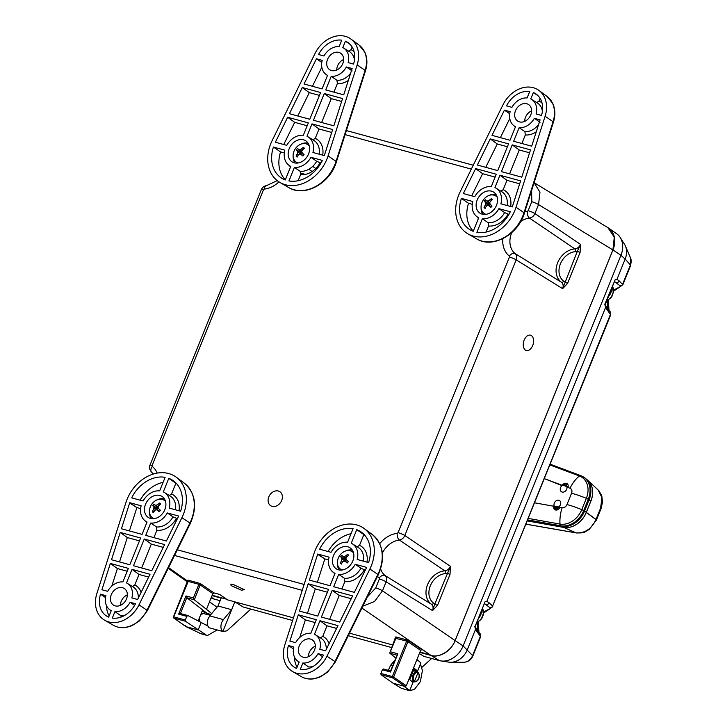 <?xml version="1.0" encoding="UTF-8"?>
<svg xmlns="http://www.w3.org/2000/svg" width="727" height="727" viewBox="0 0 727 727"><rect width="100%" height="100%" fill="white"/><g stroke="black" fill="none" stroke-linecap="round" stroke-linejoin="round"><path stroke-width="1.09" d="M233.312 584.526L230.868 584.072L231.077 585.58L241.528 590.251L244.317 589.642L233.312 584.526M208.331 614.733L207.177 613.461L210.957 614.497M278.968 181.868A25.745 20.183 123.3 0 1 264.301 189.111A5.271 2.744 -96.5 0 1 266.436 185.676L266.436 185.676C264.083 186.03 262.374 187.348 261.32 189.629A5.271 0.809 -158 0 1 263.474 189.802L152.107 465.453A5.271 0.809 -158 0 0 149.953 465.271C148.717 466.888 149.289 469.233 151.679 472.296L151.679 472.296A5.271 3.262 129.1 0 0 151.798 472.386M525.267 350.041C523.031 347.824 522.658 344.498 524.14 340.063C526.121 335.938 528.465 334.375 531.192 335.374C533.491 337.083 534.127 340.1 533.091 344.434L532.182 346.679C530.01 350.278 527.711 351.395 525.267 350.041M380.648 568.905A20.483 16.049 -56.7 0 0 385.056 575.539L431.329 604.192A18.975 14.867 123.3 0 1 427.576 584.653A18.975 14.867 123.3 0 1 444.797 570.849C447.332 570.522 449.213 569.014 450.449 566.315L450.004 574.421L447.259 573.249L445.596 573.576A16.83 13.186 -56.7 0 0 430.32 585.826A16.83 13.186 -56.7 0 0 433.646 603.156L434.746 604.237L450.449 566.315L404.821 535.517C403.63 538.107 401.822 539.607 399.396 540.034A5.271 2.744 -96.5 0 1 397.242 533.336L398.078 532.646L509.445 257.004L509.282 256.04A25.745 20.183 123.3 0 1 502.793 238.692M308.857 169.246L312.11 171.508M398.078 532.646A5.271 0.809 -158 0 1 404.821 535.517L516.188 259.875L562.634 288.655L577.338 251.306L575.675 251.624A16.83 13.186 -56.7 0 0 560.399 263.874A16.83 13.186 -56.7 0 0 563.725 281.204L567.56 283.448L562.634 288.655C563.607 285.893 563.198 283.757 561.398 282.24L515.125 253.596C516.761 255.113 517.115 257.213 516.188 259.875A5.271 0.809 -158 0 0 509.445 257.004M268.79 496.923A8.37 6.561 -56.7 0 0 272.143 506.356A8.37 6.561 -56.7 0 0 281.685 500.449A8.37 6.561 -56.7 0 0 278.332 491.025A8.37 6.561 -56.7 0 0 268.79 496.923M420.46 663.924L422.423 670.63L420.324 681.644L414.381 689.496L409.246 690.65L401.295 688.242L409.246 690.65M413.954 669.303L416.616 671.639M413.781 681.681L412.7 682.18M415.653 670.412L413.718 669.885M396.887 655.145L389.836 653.219L395.733 658.008M534.109 182.668L607.881 227.642L614.288 237.156L612.906 249.934L455.084 640.578C451.949 650.329 438.726 658.508 431.038 655.445L423.023 649.993L421.769 649.656L420.624 650.365L406.302 685.806L405.157 686.515L393.043 683.198L381.003 674.683L380.875 673.429L392.326 676.555L406.657 641.087L395.688 638.324M395.497 637.334L395.824 636.907A1 0.6 105.3 0 1 395.97 638.161L389.717 653.1L395.488 637.279M395.824 636.907L406.52 639.833A1 0.6 105.3 0 1 406.657 641.087L407.929 641.668L393.616 677.11L392.326 676.555A1 0.6 105.3 0 0 392.471 677.818A1 0.772 -55.6 0 0 393.616 677.11L406.302 685.806M390.435 671.121L397.842 653.818L390.499 672.012L382.347 669.785L380.875 673.429M382.347 669.785L383.456 668.994L390.508 670.921M390.517 670.912L383.456 668.994M390.499 672.012L390.699 670.966M580.073 252.469L577.338 251.306L580.519 244.372L534.899 213.574C533.718 216.146 531.91 217.646 529.474 218.082L574.875 248.898C577.411 248.579 579.292 247.062 580.519 244.372L580.073 252.469L567.56 283.448M152.107 465.453L152.27 466.416A5.271 3.262 129.1 0 0 151.679 472.296L153.37 474.013M149.935 515.825L151.316 516.706M534.1 182.686L539.97 192.228L538.534 204.587L534.899 213.574A5.271 0.809 -158 0 0 528.156 210.694L531.782 201.706L531.628 188.856M437.481 605.4L432.556 610.598L434.746 604.237L437.481 605.4L450.004 574.421M362.8 606.173L374.55 601.483L382.484 590.815L386.119 581.827A5.271 0.809 -158 0 0 379.367 578.946L379.203 577.983A5.271 3.262 129.1 0 1 385.056 575.539C386.691 577.074 387.046 579.174 386.119 581.827L432.556 610.598C433.528 607.836 433.119 605.7 431.329 604.192A2.145 1.327 -54 0 0 433.646 603.156M445.596 573.576A2.145 1.145 86.1 0 0 444.797 570.849L399.396 540.034A20.483 16.049 -56.7 0 0 382.375 553.047M511.753 232.604A20.483 16.049 -56.7 0 0 511.626 232.922A20.483 16.049 -56.7 0 0 515.125 253.596A5.271 3.262 129.1 0 0 509.282 256.04M520.686 221.517A20.483 16.049 -56.7 0 1 529.474 218.082A5.271 2.744 -96.5 0 1 527.32 211.384L528.156 210.694M264.301 189.111L263.474 189.802M491.87 194.482L491.116 194.954M303.495 174.671L300.796 173.935M303.159 143.601L303.913 143.137M347.433 550.584L348.188 550.121M160.231 498.777L159.477 499.24M185.321 620.013L185.476 621.267L174.007 618.132A1 0.6 -74.7 0 1 173.871 616.878L185.321 620.013L186.794 616.36L178.642 614.133L185.994 595.949L186.803 597.658L180.396 613.515L187.739 615.533M173.789 617.132L173.608 617.005A1 0.791 -54.7 0 0 174.007 618.132L186.048 626.656L201.006 633.762L207.449 635.525L217.01 630.055M199.425 633.09L207.449 635.525M198.198 620.931L202.379 610.598L207.05 613.434L202.115 611.234M206.014 634.889L185.476 621.267M187.348 627.01L198.162 629.964L201.188 622.485L187.839 615.542L180.45 613.524M217.01 607.181L209.512 601.874L206.495 609.353L211.702 613.588M207.849 626.047L201.188 622.485M194.2 599.684L193.382 597.967L198.898 584.326L200.17 584.908A1 0.772 124.4 0 1 201.315 584.199L214.002 592.896L212.857 593.605L200.17 584.908L194.318 599.802L186.93 597.785L207.177 613.461M194.318 599.802L206.495 609.353M173.68 616.832L188.202 581.409A1 0.6 -74.7 0 0 188.057 580.146L187.53 580.428A1 0.791 125.3 0 1 187.675 580.491M185.649 625.52L185.848 626.565L173.808 618.041M212.857 593.605L209.512 601.874M178.642 614.133L180.55 613.57M187.939 615.587L186.794 616.36M212.184 595.259L226.524 599.175M214.002 592.896L219.672 594.441L227.487 599.839L293.444 617.859L234.848 601.856L231.668 609.726L223.38 619.595L209.803 615.887L208.167 618.65C206.777 622.83 207.122 625.865 209.194 627.783L222.862 631.509C220.726 629.582 220.354 626.538 221.726 622.357L223.38 619.595M429.875 654.727L419.952 652.019M392.78 644.994L349.514 633.181L392.78 644.994M420.624 650.365L407.929 641.668A1 0.772 124.4 0 1 409.074 640.96L406.52 639.833M403.858 686.161L409.728 690.496L412.991 682.426L409.764 679.681L414.281 668.486L417.625 670.957L415.771 670.448M416.916 659.516L420.888 662.888L417.625 670.957M407.883 690.041L409.728 690.496M401.295 688.242L393.043 683.198M479.02 632.554A2.635 1.518 150.4 0 0 478.929 632.299L478.929 632.299A2.635 1.518 150.4 0 0 478.729 632.063A15.003 11.759 123.3 0 1 477.766 621.821M609.099 310.611A2.635 1.518 150.4 0 0 608.999 310.347L608.999 310.347A2.635 1.518 150.4 0 0 608.808 310.111A15.003 11.759 123.3 0 1 607.836 299.869M394.861 660.152L390.617 665.287L392.571 665.823M431.647 658.48L421.942 667.304M211.139 597.848A20.81 16.303 -56.7 0 0 214.074 599.048L211.339 597.358M480.602 636.779L472.804 656.081C471.069 659.952 468.079 662.006 463.817 662.261A9.169 7.179 -56.7 0 0 472.595 655.572L480.338 636.407A2.635 2.49 -44.9 0 0 479.829 633.717C480.365 633.49 480.62 634.507 480.602 636.779L475.494 629.464L467.307 649.72A17.221 13.495 123.3 0 1 450.822 662.288A17.221 13.495 123.3 0 1 448.959 662.152L440.953 660.934A20.81 16.303 -56.7 0 0 463.117 645.912L620.949 255.286L612.952 249.952L455.129 640.578A21.083 16.521 -56.7 0 1 431.084 655.463L419.806 652.383M440.953 660.934A20.81 16.303 -56.7 0 1 439.39 660.598L423.859 656.354L419.334 653.537M489.126 602.837L492.597 606.064L610.416 314.455A2.635 2.49 -44.9 0 0 609.908 311.765C610.435 311.538 610.698 312.555 610.68 314.836L605.573 307.512L486.872 601.302L489.126 602.837A2.635 2.508 124.2 0 1 485.9 604.491L484.355 603.764M483.519 613.097L488.235 609.935A2.635 1.045 -113.8 0 1 487.699 609.862C489.807 609.035 490.571 608.345 489.998 607.781A2.635 2.472 140.6 0 0 492.597 606.064L610.68 314.836M488.935 204.369L490.861 204.896M607.472 227.397A21.083 16.521 123.3 0 1 608.581 228.096L616.641 233.712A20.81 16.303 123.3 0 1 620.276 237.565A20.81 16.303 123.3 0 1 620.949 255.286L625.138 259.094L616.95 279.359L619.204 280.895A2.635 2.508 124.2 0 1 615.978 282.549L614.424 281.812M620.276 237.565L624.575 244.426A17.221 13.495 123.3 0 1 625.447 246.08A17.221 13.495 123.3 0 1 625.138 259.094L630.418 264.946A9.169 7.179 -56.7 0 0 630.582 258.021L625.447 246.08M619.204 280.895L622.839 284.748L630.636 265.446L630.582 258.021M613.597 291.145L618.313 287.983A2.635 1.045 -113.8 0 1 617.777 287.919C619.886 287.092 620.649 286.393 620.076 285.829L614.533 281.558M609.68 311.565L608.808 310.111M605.573 307.512L604.8 304.259L615.151 279.768L616.95 279.359M615.151 279.768L605.064 304.995M607.29 310.384A2.635 2.445 -30.9 0 0 607.172 308.203L609.908 311.765M475.494 629.464L474.904 626.874L485.073 601.711L486.872 601.302M489.998 607.781L484.455 603.51M479.602 633.508L478.729 632.063M477.212 632.326A2.635 2.445 -30.9 0 0 477.103 630.145L479.829 633.717M474.731 626.211L474.904 626.874L474.731 626.211M485.073 601.711L474.985 626.938M250.833 609.09L226.915 630.827L222.862 631.509L231.668 609.726L218 605.991L209.803 615.887M391.735 647.584L348.269 635.707M292.608 620.504L243.045 606.963L234.848 601.856M220.136 600.702L214.074 599.048M218 605.991L221.181 598.121L212.039 595.622M388.309 670.312L390.617 665.287M608.581 228.096A21.083 16.521 123.3 0 1 612.952 249.952M418.434 678.582L418.707 678.609C417.78 680.872 416.335 681.953 414.372 681.844L413.817 681.59C412.291 680.208 412.018 678.018 413.009 675.019C414.354 672.248 415.908 671.248 417.68 672.03A0.672 0.518 123.1 0 1 417.952 672.775C416.398 672.102 415.035 672.975 413.872 675.392C413.009 678 413.245 679.909 414.581 681.117C416.098 681.79 417.434 680.917 418.598 678.5C419.47 675.883 419.252 673.984 417.952 672.784L414.581 681.126A0.672 0.518 123.1 0 1 413.817 681.59A0.672 0.527 -56.5 0 0 414.581 681.126L417.952 672.775A0.672 0.527 -56.5 0 0 417.807 672.084L417.68 672.03M199.534 617.632L199.416 621.567M204.441 613.77C202.697 613.006 201.161 614.015 199.825 616.787M583.999 477.357A21.183 16.603 123.3 0 1 585.598 478.502A21.183 16.603 123.3 0 1 589.106 499.785L590.906 501.048A20.91 16.385 -56.7 0 0 587.998 480.52A20.91 16.385 123.3 0 1 590.906 501.048L586.335 512.381L596.458 519.969L589.088 529.565C582.691 532.836 585.862 532.864 576.429 532.973L576.075 532.864C585.108 533.327 591.751 528.847 596.013 519.423L586.335 512.381A20.91 16.385 123.3 0 1 563.698 527.411L576.075 532.864L526.103 524.167L576.075 532.864L563.698 527.411L527.411 520.923M534.718 502.839L553.738 506.237L554.047 505.338A3.899 3.053 123.3 0 0 553.738 506.237L534.718 502.839M555.637 510.009C557.464 510.245 558.89 509.354 559.899 507.337L562.153 507.746C564.252 507.891 565.87 506.819 566.987 504.538L571.567 493.206C572.331 490.825 571.813 489.171 570.032 488.253L567.932 487.472L570.032 488.253A25.945 15.867 -69.5 0 1 579.428 475.985L550.021 464.971L579.428 475.985A25.945 15.867 110.5 0 0 570.032 488.253A4.462 3.499 123.3 0 1 571.567 493.206A25.945 3.98 22 0 1 586.353 498.295A20.12 15.767 -56.7 0 0 579.428 475.985A2.681 1.636 -69.5 0 1 580.791 475.658A2.681 1.636 -69.5 0 1 580.991 475.767A2.681 1.636 110.5 0 0 580.791 475.658A2.681 1.636 110.5 0 0 579.428 475.985A20.12 15.767 123.3 0 1 586.353 498.295A25.945 3.98 -158 0 0 571.567 493.206L566.987 504.538A4.462 3.499 123.3 0 1 562.153 507.746L559.899 507.337C558.872 509.391 557.445 510.281 555.637 510.009L553.738 506.237C553.474 508.164 554.11 509.427 555.637 510.009L554.928 509.691M566.424 483.319L567.669 484.127L566.424 483.319C564.779 483.001 563.37 483.673 562.189 485.318A3.899 3.053 123.3 0 0 562.016 485.627L544.478 478.684L562.189 485.318L566.424 483.319C568.078 483.964 568.578 485.354 567.932 487.472C568.569 485.391 568.069 484 566.424 483.319L567.16 483.655M527.42 520.905L563.643 527.384L560.771 525.803L527.82 519.914L560.771 525.803A2.681 1.581 -79.9 0 1 559.999 524.085L528.42 518.442L559.999 524.085A25.945 15.276 -79.9 0 1 562.153 507.746A25.945 15.276 100.1 0 0 559.999 524.085A20.12 15.767 -56.7 0 0 581.773 509.618A25.945 3.98 -158 0 0 566.987 504.538A25.945 3.98 22 0 1 581.773 509.618L586.353 498.295L588.279 499.24A21.183 16.603 -56.7 0 0 583.59 477.085A21.183 16.603 -56.7 0 0 580.991 475.767A21.183 16.603 123.3 0 1 583.59 477.085A21.183 16.603 123.3 0 1 588.279 499.24L589.106 499.785A21.183 16.603 -56.7 0 0 584.417 477.621L580.791 475.658L550.312 464.244M599.03 490.907L601.829 495.968L602.519 502.221L601.047 508.627L596.458 519.978L596.013 519.423L600.593 508.1L601.974 497.668L598.103 489.934L587.998 480.52A20.91 16.385 -56.7 0 0 587.698 480.256M561.598 526.339L527.675 520.278L561.598 526.339L563.643 527.384A20.919 16.394 -56.7 0 0 586.289 512.344L584.535 511.117A21.183 16.603 123.3 0 1 561.598 526.339A21.183 16.603 -56.7 0 0 584.535 511.117L581.773 509.618A20.12 15.767 123.3 0 1 559.999 524.085A2.681 1.581 100.1 0 0 560.771 525.803A21.183 16.603 -56.7 0 0 583.708 510.572A21.183 16.603 123.3 0 1 560.771 525.803L561.598 526.339M601.284 494.878L601.574 495.814M588.57 529.256L587.143 530.265M590.86 501.021A20.919 16.394 -56.7 0 0 587.398 479.993A20.919 16.394 123.3 0 1 590.86 501.021L589.106 499.785L584.535 511.117L586.289 512.344L590.86 501.021M600.593 508.1L596.013 519.423M555.528 508.509L556.064 510.09M567.932 484.564L566.433 484.736M586.353 498.295L581.773 509.618L583.708 510.572L588.279 499.24L586.353 498.295M584.535 511.117L589.106 499.785L588.279 499.24L583.708 510.572L584.535 511.117M563.643 527.384A2.817 1.663 100.1 0 0 563.698 527.411A20.91 16.385 -56.7 0 0 586.335 512.381L586.289 512.344A20.919 16.394 123.3 0 1 563.643 527.384M554.855 506.474C555.392 509.327 556.746 509.572 558.927 507.201M567.024 487.154L564.316 484.736M558.827 500.267A3.953 3.099 -56.7 0 0 554.992 501.894A3.953 3.099 -56.7 0 0 554.301 506.165L555.919 507.519L558.645 506.937A3.953 3.099 -56.7 0 0 559.536 500.585A3.953 3.099 -56.7 0 0 558.827 500.267M555.201 507.201L555.919 507.519M565.079 484.827L562.807 485.118A3.953 3.099 -56.7 0 0 560.317 488.417A3.953 3.099 -56.7 0 0 561.435 491.752A3.953 3.099 -56.7 0 0 562.144 492.07A3.953 3.099 -56.7 0 0 565.797 490.67A3.953 3.099 -56.7 0 0 566.851 486.636L565.079 484.827L568.141 486.69M481.819 617.905L481.892 617.287A9.033 7.079 -56.7 0 0 482.955 614.651L483.164 615.287A7.361 5.771 -56.7 0 0 483.228 615.006L483.373 614.233A8.915 6.988 -56.7 0 0 482.683 608.917M611.898 295.962L611.97 295.335A9.033 7.079 -56.7 0 0 613.034 292.699L612.861 293.29M533.282 87.694A27.426 21.492 123.3 0 1 538.961 90.448A27.426 21.492 123.3 0 1 545.105 116.256L516.043 207.231A36.468 28.58 -56.7 0 1 467.879 233.812A36.468 28.58 -56.7 0 1 460.1 191.946L503.02 104.761A27.426 21.492 123.3 0 1 533.282 87.694M519.46 121.9A9.905 7.761 -56.7 0 0 530.192 116.12A9.905 7.761 -56.7 0 0 528.711 104.643A9.905 7.761 -56.7 0 0 526.793 103.752A9.905 7.761 -56.7 0 0 515.961 109.722A9.905 7.761 -56.7 0 0 517.833 121.2A9.905 7.761 -56.7 0 0 519.46 121.9M482.183 214.165A12.55 9.833 -56.7 0 0 495.714 206.959A12.55 9.833 -56.7 0 0 494.078 192.428A12.55 9.833 -56.7 0 0 491.479 191.165A12.55 9.833 -56.7 0 0 477.694 198.862A12.55 9.833 -56.7 0 0 480.311 213.384A12.55 9.833 -56.7 0 0 482.183 214.165M538.162 95.819L533.364 92.511A22.837 17.902 -56.7 0 1 535.99 93.956A22.837 17.902 -56.7 0 1 541.506 115.439L536.09 113.957A15.858 12.432 -56.7 0 0 531.601 99.426A15.858 12.432 -56.7 0 0 530.765 98.963L533.364 92.511M536.653 102.58L539.016 101.044L540.097 98.363M527.22 97.672A22.601 17.712 -56.7 0 0 526.612 97.927M529.71 91.511A22.837 17.902 -56.7 0 0 506.51 105.869L511.926 107.351A15.858 12.432 -56.7 0 1 527.102 97.963L529.71 91.511M472.268 204.305L468.524 203.287L461.381 198.398A31.879 24.982 -56.7 0 0 469.796 229.605A31.879 24.982 -56.7 0 0 473.232 231.295L478.711 217.746A17.166 13.45 -56.7 0 1 477.157 216.846L478.648 217.891M468.524 203.287A31.643 24.8 -56.7 0 0 473.304 231.122M461.381 198.398L472.786 201.515A17.166 13.45 -56.7 0 0 477.157 216.846M478.33 218.691A19.992 15.667 123.3 0 1 477.73 217.246M476.894 232.295A31.879 24.982 -56.7 0 0 510.327 211.766L498.922 208.649A17.166 13.45 -56.7 0 1 482.364 218.745L476.894 232.295M496.05 194.554A12.232 9.587 -56.7 0 0 489.38 195.327M481.11 207.922A12.232 9.587 -56.7 0 0 483.046 214.356M491.298 186.594A17.166 13.45 -56.7 0 0 474.74 196.681L463.335 193.564A31.879 24.982 -56.7 0 1 463.462 193.3L475.631 168.591L496.287 174.235L491.298 186.594M495.132 177.097L482.628 173.68L471.714 195.854M475.631 168.591L482.628 173.68M464.28 193.827L463.462 193.3M500.876 203.824A17.166 13.45 -56.7 0 0 496.005 188.157A17.166 13.45 -56.7 0 0 494.951 187.593L499.94 175.234L520.605 180.878L512.371 206.659A31.879 24.982 -56.7 0 1 512.281 206.941L500.876 203.824M500.848 191.21L503.202 189.674A19.992 15.667 123.3 0 1 510.663 206.495M519.669 183.804L506.983 180.332L503.202 189.674M499.94 175.234L506.983 180.332M524.703 121.373A9.578 7.506 123.3 0 1 531.591 110.886M493.369 194.282L492.361 194.909M481.51 209.839L481.292 210.376M490.252 138.884L477.375 165.047L497.75 170.618L508.555 143.882L490.252 138.884L497.259 143.973L485.754 167.337M507.391 146.745L497.259 143.973M512.208 144.882L501.403 171.617L521.786 177.179L530.501 149.88L512.208 144.882L519.242 149.98L509.6 173.853M529.574 152.797L519.242 149.98M536.29 131.778A18.684 14.64 123.3 0 1 525.321 134.949L524.921 131.614L519.151 127.698L513.671 141.256L531.682 146.182L540.088 119.873L534.327 118.301L540.07 122.245M525.321 134.949L521.859 143.501M519.151 127.698A15.858 12.432 -56.7 0 0 534.327 118.301M514.198 125.935A15.858 12.432 -56.7 0 1 510.172 111.704L504.411 110.131L491.997 135.34L510.018 140.256L515.498 126.698A15.858 12.432 -56.7 0 1 514.198 125.935L515.452 126.807M509.745 113.785L504.411 110.131M509.772 118.546L500.376 137.63M488.135 222.671A17.357 13.604 -56.7 0 0 504.656 212.593L508.037 214.074A19.992 15.667 123.3 0 1 488.535 225.988L488.135 222.671L482.364 218.745M504.656 212.593L498.922 208.649M508.973 214.329L508.037 214.074M488.535 225.988L486.081 232.067M345.325 36.35A27.426 21.492 123.3 0 1 351.005 39.094A27.426 21.492 123.3 0 1 357.148 64.912L328.086 155.887A36.468 28.58 -56.7 0 1 279.931 182.459A36.468 28.58 -56.7 0 1 272.143 140.602L315.064 53.416A27.426 21.492 123.3 0 1 345.325 36.35M331.503 70.555A9.905 7.761 -56.7 0 0 342.235 64.776A9.905 7.761 -56.7 0 0 340.754 53.298A9.905 7.761 -56.7 0 0 338.837 52.408A9.905 7.761 -56.7 0 0 328.004 58.378A9.905 7.761 -56.7 0 0 329.876 69.856A9.905 7.761 -56.7 0 0 331.503 70.555M294.226 162.821A12.55 9.833 -56.7 0 0 307.757 155.614A12.55 9.833 -56.7 0 0 306.122 141.074A12.55 9.833 -56.7 0 0 303.522 139.82A12.55 9.833 -56.7 0 0 289.737 147.517A12.55 9.833 -56.7 0 0 292.354 162.039A12.55 9.833 -56.7 0 0 294.226 162.821M350.205 44.474L345.407 41.166A22.837 17.902 -56.7 0 1 348.033 42.611A22.837 17.902 -56.7 0 1 353.549 64.085L348.133 62.604A15.858 12.432 -56.7 0 0 343.644 48.082A15.858 12.432 -56.7 0 0 342.808 47.609L345.407 41.166M348.696 51.235L351.059 49.69L352.141 47.019M339.264 46.319A22.601 17.712 -56.7 0 0 338.655 46.583M341.754 40.167A22.837 17.902 -56.7 0 0 318.553 54.525L323.969 56.006A15.858 12.432 -56.7 0 1 339.145 46.61L341.754 40.167M284.312 152.961L280.567 151.934L273.425 147.045A31.879 24.982 -56.7 0 0 281.84 178.26A31.879 24.982 -56.7 0 0 285.275 179.942L290.755 166.392A17.166 13.45 -56.7 0 1 289.21 165.502L290.691 166.538M280.567 151.934A31.643 24.8 -56.7 0 0 285.347 179.769M273.425 147.045L284.83 150.162A17.166 13.45 -56.7 0 0 289.21 165.502M288.937 180.941A31.879 24.982 -56.7 0 0 322.37 160.422L310.965 157.305A17.166 13.45 -56.7 0 1 294.408 167.392L288.937 180.941M308.094 143.21A12.232 9.587 -56.7 0 0 301.423 143.982M293.154 156.578A12.232 9.587 -56.7 0 0 295.098 163.002M303.341 135.249A17.166 13.45 -56.7 0 0 286.783 145.336L275.379 142.219A31.879 24.982 -56.7 0 1 275.515 141.947L287.674 117.247L308.33 122.89L303.341 135.249M307.176 125.753L294.671 122.336L283.757 144.509M287.674 117.247L294.671 122.336M276.324 142.483L275.515 141.947M312.919 152.479A17.166 13.45 -56.7 0 0 308.048 136.812A17.166 13.45 -56.7 0 0 306.994 136.24L311.992 123.89L332.648 129.533L324.415 155.305A31.879 24.982 -56.7 0 1 324.324 155.587L312.919 152.479M312.892 139.866L315.254 138.33A19.992 15.667 123.3 0 1 322.715 155.151M331.712 132.45L319.026 128.988L315.254 138.33M311.992 123.89L319.026 128.988M336.755 70.019A9.578 7.506 123.3 0 1 343.635 59.541M305.413 142.937L304.404 143.564M293.554 158.495L293.335 159.031M300.887 173.199L305.304 174.398M302.296 87.54L289.419 113.703L309.793 119.264L320.598 92.538L302.296 87.54L309.302 92.629L297.797 115.993M319.444 95.391L309.302 92.629M324.251 93.538L313.455 120.264L333.829 125.835L342.553 98.536L324.251 93.538L331.285 98.636L321.643 122.509M341.617 101.453L331.285 98.636M348.333 80.433A18.684 14.64 123.3 0 1 337.364 83.596L336.964 80.27L331.194 76.344L325.714 89.912L343.735 94.837L352.132 68.529L346.37 66.957L352.113 70.901M337.364 83.596L333.911 92.147M331.194 76.344A15.858 12.432 -56.7 0 0 346.37 66.957M326.241 74.581A15.858 12.432 -56.7 0 1 322.215 60.359L316.454 58.778L304.04 83.996L322.061 88.912L327.541 75.354A15.858 12.432 -56.7 0 1 326.241 74.581L327.495 75.463M321.788 62.44L316.454 58.778M321.816 67.202L312.428 86.277M300.178 171.318A17.357 13.604 -56.7 0 0 316.708 161.249L320.08 162.73A19.992 15.667 123.3 0 1 300.578 174.644L300.178 171.318L294.408 167.392M316.708 161.249L310.965 157.305M321.016 162.984L320.08 162.73M300.578 174.644L298.125 180.723M296.689 673.275A27.426 21.492 123.3 0 1 292.59 671.566A27.426 21.492 123.3 0 1 284.875 644.713L313.928 553.738A36.468 28.58 -56.7 0 1 364.2 528.547A36.468 28.58 -56.7 0 1 369.87 569.023L326.95 656.208A27.426 21.492 123.3 0 1 296.689 673.275M310.511 639.069A9.905 7.761 -56.7 0 0 299.678 645.04A9.905 7.761 -56.7 0 0 301.551 656.517A9.905 7.761 -56.7 0 0 303.177 657.217A9.905 7.761 -56.7 0 0 313.91 651.437A9.905 7.761 -56.7 0 0 312.428 639.96A9.905 7.761 -56.7 0 0 310.511 639.069M308.43 656.681A9.578 7.506 123.3 0 1 315.309 646.203M347.788 546.804A12.55 9.833 -56.7 0 0 334.002 554.501A12.55 9.833 -56.7 0 0 336.619 569.023A12.55 9.833 -56.7 0 0 338.5 569.804A12.55 9.833 -56.7 0 0 352.032 562.598A12.55 9.833 -56.7 0 0 350.387 548.058A12.55 9.833 -56.7 0 0 347.788 546.804M352.368 550.194A12.232 9.587 -56.7 0 0 345.698 550.966M337.419 563.561A12.232 9.587 -56.7 0 0 339.364 569.986M293.481 648.966L288.465 645.54A22.837 17.902 -56.7 0 0 294.644 667.45A22.837 17.902 -56.7 0 0 296.607 668.458L299.215 662.006A15.858 12.432 -56.7 0 1 297.916 661.243L299.17 662.124M294.553 657.253A22.601 17.712 -56.7 0 0 297.134 667.159M288.465 645.54L293.89 647.021A15.858 12.432 -56.7 0 0 297.916 661.243M313.173 666.423A16.049 12.577 -56.7 0 1 308.639 666.932L302.868 663.006L300.269 669.458A22.837 17.902 -56.7 0 0 323.47 655.1L318.044 653.618L322.579 656.726M302.868 663.006A15.858 12.432 -56.7 0 0 318.044 653.618M364.3 534.754A31.643 24.8 -56.7 0 0 363.854 534.581L356.739 529.674L351.268 543.223A17.166 13.45 -56.7 0 1 352.313 543.796L358.102 547.367A17.357 13.604 -56.7 0 1 363.455 561.171M352.313 543.796A17.166 13.45 -56.7 0 1 357.184 559.463L368.589 562.571A31.879 24.982 -56.7 0 0 361.101 531.964A31.879 24.982 -56.7 0 0 356.739 529.674M357.157 546.849L359.52 545.314A19.992 15.667 123.3 0 1 366.981 562.135M363.854 534.581L359.52 545.314M351.05 533.709A31.643 24.8 -56.7 0 0 328.095 551.511M353.086 528.683A31.879 24.982 -56.7 0 0 319.644 549.203L331.049 552.32A17.166 13.45 -56.7 0 1 347.606 542.224L353.086 528.683M344.453 578.301A17.357 13.604 -56.7 0 0 360.974 568.232L364.345 569.714A19.992 15.667 123.3 0 1 344.843 581.627L344.453 578.301L338.682 574.375A17.166 13.45 -56.7 0 0 355.23 564.288L366.644 567.405A31.879 24.982 -56.7 0 1 366.508 567.678L354.349 592.378L333.684 586.734L338.682 574.375M360.974 568.232L355.23 564.288M364.345 569.714L365.363 569.995M344.843 581.627L341.881 588.97M329.104 557.146A17.166 13.45 -56.7 0 0 333.475 572.485A17.166 13.45 -56.7 0 0 335.02 573.376L330.031 585.735L309.375 580.091L317.608 554.31A31.879 24.982 -56.7 0 1 317.699 554.029L329.104 557.146M317.699 554.029L324.833 558.918L328.577 559.944M324.833 558.918A31.643 24.8 -56.7 0 0 324.824 558.963L317.372 582.282M349.678 549.921L348.678 550.539M337.819 565.479L337.601 566.015M352.604 595.922L332.221 590.351L321.425 617.087L339.718 622.085L352.604 595.922M351.223 598.721L339.264 595.458L332.221 590.351M339.264 595.458L329.613 619.331M327.414 592.214L315.264 588.897L308.193 583.79L299.469 611.089L317.763 616.087L328.568 589.361L308.193 583.79M315.264 588.897L307.476 613.279M310.82 633.272L316.3 619.713L298.288 614.788L289.882 641.096L295.644 642.668A15.858 12.432 -56.7 0 1 310.82 633.272M299.742 637.479L305.358 619.895L315.145 622.576M305.358 619.895L298.288 614.788M320.371 637.897L322.733 636.352A18.684 14.64 123.3 0 1 329.058 643.749M315.318 634.735A15.858 12.432 -56.7 0 1 319.807 649.266L325.569 650.838L337.973 625.629L319.962 620.713L314.482 634.271A15.858 12.432 -56.7 0 1 315.318 634.735L321.107 638.315A16.049 12.577 -56.7 0 1 326.223 649.511M319.962 620.713L326.996 625.811L322.733 636.352M326.996 625.811L336.601 628.437M108.741 621.93A27.426 21.492 123.3 0 1 104.643 620.222A27.426 21.492 123.3 0 1 96.918 593.359L125.971 502.393A36.468 28.58 -56.7 0 1 176.243 477.194A36.468 28.58 -56.7 0 1 181.914 517.679L138.993 604.855A27.426 21.492 123.3 0 1 108.741 621.93M122.554 587.716A9.905 7.761 -56.7 0 0 111.722 593.695A9.905 7.761 -56.7 0 0 113.594 605.164A9.905 7.761 -56.7 0 0 115.22 605.873A9.905 7.761 -56.7 0 0 125.953 600.093A9.905 7.761 -56.7 0 0 124.471 588.616A9.905 7.761 -56.7 0 0 122.554 587.716M120.473 605.337A9.578 7.506 123.3 0 1 127.352 594.85M159.831 495.46A12.55 9.833 -56.7 0 0 146.045 503.148A12.55 9.833 -56.7 0 0 148.671 517.669A12.55 9.833 -56.7 0 0 150.544 518.451A12.55 9.833 -56.7 0 0 164.075 511.254A12.55 9.833 -56.7 0 0 162.43 496.714A12.55 9.833 -56.7 0 0 159.831 495.46M164.411 498.849A12.232 9.587 -56.7 0 0 157.741 499.613M149.462 512.217A12.232 9.587 -56.7 0 0 151.407 518.642M105.524 597.621L100.517 594.186A22.837 17.902 -56.7 0 0 106.687 616.096A22.837 17.902 -56.7 0 0 108.65 617.114L111.258 610.662A15.858 12.432 -56.7 0 1 109.959 609.898L111.213 610.771M106.596 605.909A22.601 17.712 -56.7 0 0 109.177 615.814M100.517 594.186L105.933 595.667A15.858 12.432 -56.7 0 0 109.959 609.898M121.373 616.969L120.682 615.587L114.911 611.661L112.312 618.104A22.837 17.902 -56.7 0 0 135.513 603.746L130.097 602.274L134.622 605.382M120.682 615.587A16.049 12.577 -56.7 0 0 125.217 615.078M114.911 611.661A15.858 12.432 -56.7 0 0 130.097 602.274M176.343 483.41A31.643 24.8 -56.7 0 0 175.898 483.228L168.782 478.33L163.311 491.879A17.166 13.45 -56.7 0 1 164.366 492.452L170.145 496.023A17.357 13.604 -56.7 0 1 175.498 509.827M164.366 492.452A17.166 13.45 -56.7 0 1 169.227 508.109L180.632 511.226A31.879 24.982 -56.7 0 0 173.144 480.62A31.879 24.982 -56.7 0 0 168.782 478.33M169.2 495.505L171.563 493.96A19.992 15.667 123.3 0 1 179.024 510.79M175.898 483.228L171.563 493.96M163.093 482.364A31.643 24.8 -56.7 0 0 140.138 500.167M165.129 477.33A31.879 24.982 -56.7 0 0 131.696 497.859L143.101 500.976A17.166 13.45 -56.7 0 1 159.649 490.879L165.129 477.33M176.397 518.369A19.992 15.667 123.3 0 1 156.887 530.283L156.496 526.957L150.725 523.031L145.727 535.39L166.392 541.033L178.551 516.324A31.879 24.982 -56.7 0 0 178.688 516.052L167.283 512.944L173.017 516.879L177.415 518.642M150.725 523.031A17.166 13.45 -56.7 0 0 167.283 512.944M156.887 530.283L153.924 537.626M140.62 508.591L136.876 507.573L129.742 502.684L141.147 505.801A17.166 13.45 -56.7 0 0 145.518 521.141A17.166 13.45 -56.7 0 0 147.063 522.031L142.074 534.39L121.418 528.747L129.651 502.966L136.867 507.61L129.415 530.928M161.73 498.577L160.722 499.195M149.862 514.134L149.644 514.671M164.647 544.578L144.264 539.007L133.468 565.742L151.761 570.74L164.647 544.578M163.266 547.376L151.307 544.105L144.264 539.007M151.307 544.105L141.656 567.978M139.457 540.87L127.307 537.553L120.237 532.446L111.513 559.745L129.815 564.743L140.611 538.007L120.237 532.446M127.307 537.553L119.519 561.935M122.872 581.927L128.352 568.369L110.331 563.443L101.925 589.751L107.687 591.324A15.858 12.432 -56.7 0 1 122.872 581.927M111.785 586.135L117.401 568.55L127.189 571.222M117.401 568.55L110.331 563.443M132.414 586.553L134.777 585.008A18.684 14.64 123.3 0 1 141.102 592.405M127.37 583.39A15.858 12.432 -56.7 0 1 131.851 597.921L137.612 599.493L150.016 574.285L132.005 569.359L126.525 582.927A15.858 12.432 -56.7 0 1 127.37 583.39L133.15 586.962A16.049 12.577 -56.7 0 1 138.266 598.167M132.005 569.359L139.039 574.466L134.777 585.008M139.039 574.466L148.644 577.084M484.546 207.967A13.877 6.507 19.3 0 0 485.073 208.458A13.94 7.379 -47.1 0 1 486.281 206.295A13.922 6.252 -22 0 1 487.553 205.387A13.922 0.981 18.4 0 1 488.989 205.796A13.94 2.372 36 0 0 490.916 207.386A13.877 1.954 -49.5 0 1 492.052 206.023L490.234 204.296A13.922 3.253 -118.3 0 1 489.662 202.851A13.922 7.197 -73.4 0 1 490.389 201.352A13.94 7.379 -47.1 0 1 492.379 199.671A13.877 4.371 -121.3 0 0 491.87 199.171A13.877 4.371 -121.3 0 0 491.361 198.698A13.94 9.66 134.7 0 0 489.271 200.288A13.922 8.533 163.3 0 0 487.772 201.043A13.922 3.262 -154.2 0 0 486.563 200.779L485.518 199.771A13.877 12.822 142.2 0 0 484.382 201.134A13.94 2.372 36 0 0 485.309 202.279A13.922 5.534 54.6 0 0 485.663 203.578A13.922 9.478 103.7 0 0 485.163 205.223A13.94 9.66 134.7 0 0 484.055 207.486A13.877 6.507 19.3 0 0 484.546 207.967M485.963 214.347A10.505 8.233 123.3 0 1 483.346 212.82A10.505 8.233 123.3 0 1 484.055 199.044A10.505 8.233 123.3 0 1 496.732 196.735A10.505 8.233 123.3 0 1 497.204 197.235M491.734 200.179L491.361 198.698M491.37 206.831L488.989 205.796M485.609 207.413L484.055 207.486M486.527 206.105L485.163 205.223M485.309 202.279L488.544 203.751L489.189 205.886M489.335 205.505L485.663 203.578M488.544 203.751L484.382 201.134M486.563 200.779L489.389 203.306L488.808 204.005M489.889 203.451L489.389 203.306M489.716 202.733L487.772 201.043M490.534 201.215L489.271 200.288M296.589 156.623A13.877 6.507 19.3 0 0 297.116 157.105A13.94 7.379 -47.1 0 1 298.324 154.942A13.922 6.252 -22 0 1 299.597 154.033A13.922 0.981 18.4 0 1 301.033 154.451A13.94 2.372 36 0 0 302.959 156.041A13.877 1.954 -49.5 0 1 304.095 154.678L302.278 152.952A13.922 3.253 -118.3 0 1 301.705 151.507A13.922 7.197 -73.4 0 1 302.432 150.007A13.94 7.379 -47.1 0 1 304.422 148.326A13.877 4.371 -121.3 0 0 303.913 147.817A13.877 4.371 -121.3 0 0 303.404 147.354A13.94 9.66 134.7 0 0 301.314 148.935A13.922 8.533 163.3 0 0 299.815 149.698A13.922 3.262 -154.2 0 0 298.606 149.435L297.561 148.417A13.877 12.822 142.2 0 0 296.425 149.789A13.94 2.372 36 0 0 297.361 150.934A13.922 5.534 54.6 0 0 297.707 152.234A13.922 9.478 103.7 0 0 297.207 153.879A13.94 9.66 134.7 0 0 296.098 156.132A13.877 6.507 19.3 0 0 296.589 156.623M298.015 163.002A10.505 8.233 123.3 0 1 295.389 161.476A10.505 8.233 123.3 0 1 296.098 147.699A10.505 8.233 123.3 0 1 308.775 145.382A10.505 8.233 123.3 0 1 309.248 145.891M297.661 156.069L296.098 156.132M298.57 154.76L297.207 153.879M303.423 155.487L301.033 154.451M297.361 150.934L300.587 152.397L301.387 154.16L297.707 152.234M300.587 152.397L296.425 149.789M298.606 149.435L301.432 151.961L300.851 152.661M301.932 152.097L301.432 151.961M301.76 151.38L299.815 149.698M302.586 149.862L301.314 148.935M303.777 148.826L303.404 147.354M152.897 512.262A13.877 6.507 19.3 0 0 153.433 512.744A13.94 7.379 -47.1 0 1 154.633 510.581A13.922 6.252 -22 0 1 155.905 509.672A13.922 0.981 18.4 0 1 157.341 510.081A13.94 2.372 36 0 0 159.277 511.681A13.877 1.954 -49.5 0 1 160.413 510.309L158.595 508.582A13.922 3.253 -118.3 0 1 158.013 507.137A13.922 7.197 -73.4 0 1 158.75 505.647A13.94 7.379 -47.1 0 1 160.74 503.965A13.877 4.371 -121.3 0 0 160.222 503.457A13.877 4.371 -121.3 0 0 159.722 502.993A13.94 9.66 134.7 0 0 157.632 504.574A13.922 8.533 163.3 0 0 156.132 505.338A13.922 3.262 -154.2 0 0 154.924 505.065L153.879 504.056A13.877 12.822 142.2 0 0 152.743 505.419A13.94 2.372 36 0 0 153.67 506.565A13.922 5.534 54.6 0 0 154.024 507.864A13.922 9.478 103.7 0 0 153.524 509.509A13.94 9.66 134.7 0 0 152.416 511.772A13.877 6.507 19.3 0 0 152.897 512.262M154.324 518.633A10.505 8.233 123.3 0 1 151.707 517.106A10.505 8.233 123.3 0 1 152.416 503.338A10.505 8.233 123.3 0 1 165.093 501.021A10.505 8.233 123.3 0 1 165.565 501.521M160.094 504.465L159.722 502.993M159.731 511.117L157.341 510.081M153.97 511.699L152.416 511.772M154.887 510.39L153.524 509.509M153.67 506.565L156.896 508.037L157.541 510.172M157.695 509.791L154.024 507.864M156.896 508.037L152.743 505.419M154.924 505.065L157.75 507.6L157.168 508.3M158.25 507.737L157.75 507.6M158.068 507.019L156.132 505.338M158.895 505.501L157.632 504.574M340.854 563.607A13.877 6.507 19.3 0 0 341.381 564.088A13.94 7.379 -47.1 0 1 342.59 561.926A13.922 6.252 -22 0 1 343.862 561.017A13.922 0.981 18.4 0 1 345.298 561.435A13.94 2.372 36 0 0 347.233 563.025A13.877 1.954 -49.5 0 1 348.369 561.662L346.552 559.935A13.922 3.253 -118.3 0 1 345.97 558.481A13.922 7.197 -73.4 0 1 346.697 556.991A13.94 7.379 -47.1 0 1 348.687 555.31A13.877 4.371 -121.3 0 0 348.178 554.801A13.877 4.371 -121.3 0 0 347.679 554.337A13.94 9.66 134.7 0 0 345.579 555.919A13.922 8.533 163.3 0 0 344.089 556.682A13.922 3.262 -154.2 0 0 342.871 556.419L341.826 555.401A13.877 12.822 142.2 0 0 340.699 556.773A13.94 2.372 36 0 0 341.626 557.918A13.922 5.534 54.6 0 0 341.981 559.217A13.922 9.478 103.7 0 0 341.472 560.853A13.94 9.66 134.7 0 0 340.372 563.116A13.877 6.507 19.3 0 0 340.854 563.607M342.281 569.986A10.505 8.233 123.3 0 1 339.663 568.45A10.505 8.233 123.3 0 1 340.363 554.683A10.505 8.233 123.3 0 1 353.04 552.366A10.505 8.233 123.3 0 1 353.522 552.874M347.688 562.471L345.298 561.435M341.926 563.043L340.372 563.116M342.844 561.735L341.472 560.853M341.626 557.918L344.852 559.381L345.498 561.517M345.652 561.144L341.981 559.217M344.852 559.381L340.699 556.773M342.871 556.419L345.707 558.945L345.125 559.645M346.206 559.081L345.707 558.945M346.025 558.363L344.089 556.682M346.852 556.846L345.579 555.919M348.051 555.81L347.679 554.337M563.725 281.204A2.145 1.327 126 0 1 561.398 282.24A18.975 14.867 123.3 0 1 557.654 262.711A18.975 14.867 123.3 0 1 574.875 248.898A2.145 1.145 -93.9 0 1 575.675 251.624M405.157 686.515L392.471 677.818L381.003 674.683M390.454 651.801L397.842 653.818M315.772 168.51L312.71 166.374M612.906 249.934L538.534 204.587A5.271 0.809 -158 0 0 531.782 201.706M366.154 598.212L375.741 587.934A5.271 0.809 -158 0 1 382.484 590.815L455.084 640.578M431.038 655.445L361.882 608.045M302.241 590.333L174.544 555.446M176.815 549.676L304.113 584.453M375.741 587.934L379.367 578.946M379.203 577.983A25.745 20.183 123.3 0 1 377.477 576.357M379.73 543.66A25.745 20.183 123.3 0 1 397.242 533.336M524.785 211.839A25.745 20.183 123.3 0 1 527.32 211.384M471.341 169.118L344.634 134.504M152.27 466.416A25.745 20.183 123.3 0 1 157.196 473.104M168.555 567.596L187.83 581.236M188.057 580.146L198.753 583.072A1 0.6 -74.7 0 1 198.898 584.326L188.202 581.409M201.315 584.199L198.753 583.072M185.994 595.949L193.382 597.967M409.074 640.96L421.769 649.656M472.804 656.081A8.37 1.281 -158 0 0 472.595 655.572L463.117 645.912L455.129 640.578M620.076 285.829A2.635 2.472 140.6 0 0 622.676 284.121L630.418 264.946A8.37 1.281 22 0 1 630.636 265.446M613.615 290.591A15.003 11.759 123.3 0 1 617.777 287.919M483.537 612.543A15.003 11.759 123.3 0 1 487.699 609.862M439.39 660.598L431.084 655.463M413.009 675.019L413.872 675.392M417.807 672.084C419.57 674.302 419.87 676.473 418.707 678.609L418.598 678.5M554.301 506.165L558.645 506.937M566.851 486.636L562.807 485.118M482.101 617.932L479.438 620.767A7.361 5.771 -56.7 0 0 482.101 617.923M476.948 622.085A9.033 7.079 -56.7 0 0 482.065 617.396M479.438 620.767L476.903 622.203A8.915 6.988 -56.7 0 0 478.784 621.212A8.915 6.988 -56.7 0 0 482.165 617.505M483.128 614.76A9.033 7.079 -56.7 0 0 482.437 608.49M478.43 618.413A9.033 7.079 -56.7 0 0 481.501 610.816M483.228 614.869A8.915 6.988 -56.7 0 0 483.373 614.233L482.455 608.463M609.517 298.824A7.361 5.771 -56.7 0 0 612.179 295.98L608.862 299.26A8.915 6.988 -56.7 0 0 612.243 295.553M607.027 300.133A9.033 7.079 -56.7 0 0 612.134 295.453M606.981 300.251A8.915 6.988 -56.7 0 0 608.862 299.26L606.972 300.251M613.197 292.808A9.033 7.079 -56.7 0 0 612.516 286.538M608.508 296.462A9.033 7.079 -56.7 0 0 611.58 288.873M613.306 292.917A8.915 6.988 -56.7 0 0 613.452 292.281A8.915 6.988 -56.7 0 0 612.752 286.974M538.961 90.448L547.058 96.437A26.863 21.056 123.3 0 1 553.074 121.718L545.105 116.256M542.415 111.376A16.049 12.577 -56.7 0 0 537.389 102.998L531.601 99.426M539.016 101.044A18.684 14.64 123.3 0 1 542.06 103.134M507.137 205.532A17.357 13.604 -56.7 0 0 501.794 191.728L496.005 188.157M547.058 96.437L552.802 103.579C555.301 109.25 555.51 115.448 553.429 122.172A2.681 0.554 -162.3 0 0 553.074 121.718L524.013 212.693L516.043 207.231M476.603 238.856A35.896 28.135 -56.7 0 0 524.013 212.693A2.681 0.554 -162.3 0 1 524.376 213.138C518.206 234.657 492.57 248.943 476.603 238.856L467.879 233.812M524.921 131.614A16.049 12.577 -56.7 0 0 538.616 124.471M515.27 127.252A18.684 14.64 123.3 0 1 514.989 126.489M351.005 39.094L359.102 45.092A26.863 21.056 123.3 0 1 365.118 70.374L357.148 64.912M354.458 60.032A16.049 12.577 -56.7 0 0 349.433 51.653L343.644 48.082M351.059 49.69A18.684 14.64 123.3 0 1 354.104 51.79M290.373 167.337A19.992 15.667 123.3 0 1 289.773 165.901M319.18 154.188A17.357 13.604 -56.7 0 0 313.837 140.384L308.048 136.812M359.102 45.092L364.845 52.235C367.344 57.906 367.553 64.094 365.472 70.819A2.681 0.554 -162.3 0 0 365.118 70.374L336.056 161.349L328.086 155.887M288.646 187.511A35.896 28.135 -56.7 0 0 336.056 161.349A2.681 0.554 -162.3 0 1 336.419 161.794C330.258 183.304 304.613 197.599 288.646 187.511L279.931 182.459M336.964 80.27A16.049 12.577 -56.7 0 0 350.668 73.127M327.314 75.908A18.684 14.64 123.3 0 1 327.032 75.135M378.267 574.757L377.876 574.394A35.896 28.135 -56.7 0 0 372.288 534.536C383.529 544.568 385.519 557.982 378.267 574.757L335.347 661.933L334.956 661.57A26.863 21.056 123.3 0 1 305.322 678.291A26.863 21.056 123.3 0 1 301.314 676.619L292.59 671.566M298.988 662.57A18.684 14.64 123.3 0 1 298.706 661.797M334.638 574.321A19.992 15.667 123.3 0 1 334.047 572.885M324.824 558.963L317.608 554.31M326.95 656.208L334.956 661.57L377.876 574.394L369.87 569.023M190.32 523.404L189.92 523.04A35.896 28.135 -56.7 0 0 184.34 483.191C195.572 493.224 197.562 506.628 190.32 523.404L147.399 610.589L146.999 610.226A26.863 21.056 123.3 0 1 117.374 626.938A26.863 21.056 123.3 0 1 113.357 625.265L104.643 620.222M111.031 611.225A18.684 14.64 123.3 0 1 110.749 610.453M156.496 526.957A17.357 13.604 -56.7 0 0 173.017 516.879M146.681 522.977A19.992 15.667 123.3 0 1 146.091 521.532M138.993 604.855L146.999 610.226L189.92 523.04L181.914 517.679M277.214 180.614L266.436 185.676M346.388 130.569L473.259 165.229M149.953 465.271L261.32 189.629M187.53 582.009L168.201 568.332M187.72 580.528L173.462 616.841M478.239 621.558L478.929 632.299L480.011 633.926M608.317 299.606L608.999 310.347L610.089 311.974M463.817 662.261L450.822 662.288M618.313 287.983L622.839 284.748M605.137 304.804L607.172 308.203M475.067 626.747L477.103 630.145M488.235 609.935L492.761 606.691M414.372 681.844L411.328 681.017M417.116 671.775L413.372 670.748M198.998 618.941L199.198 621.449M205.477 624.775L207.604 625.356M200.634 614.915L203.115 613.443L210.312 615.278M526.094 524.203L576.32 532.946M587.998 480.52L585.598 478.502M557.455 508.673L557.972 509.018M613.297 293.054L612.525 286.511M553.429 122.172L524.376 213.138M365.472 70.819L336.419 161.794M333.475 572.485L334.965 573.521M372.288 534.536L364.2 528.547M335.347 661.933L327.45 672.248L319.916 677.055L314.464 678.718C309.657 679.545 305.267 678.845 301.314 676.619M145.518 521.141L147.008 522.177M184.34 483.191L176.243 477.194M147.399 610.589L139.493 620.903L131.96 625.702L126.507 627.365C121.7 628.201 117.32 627.501 113.357 625.265"/></g></svg>

